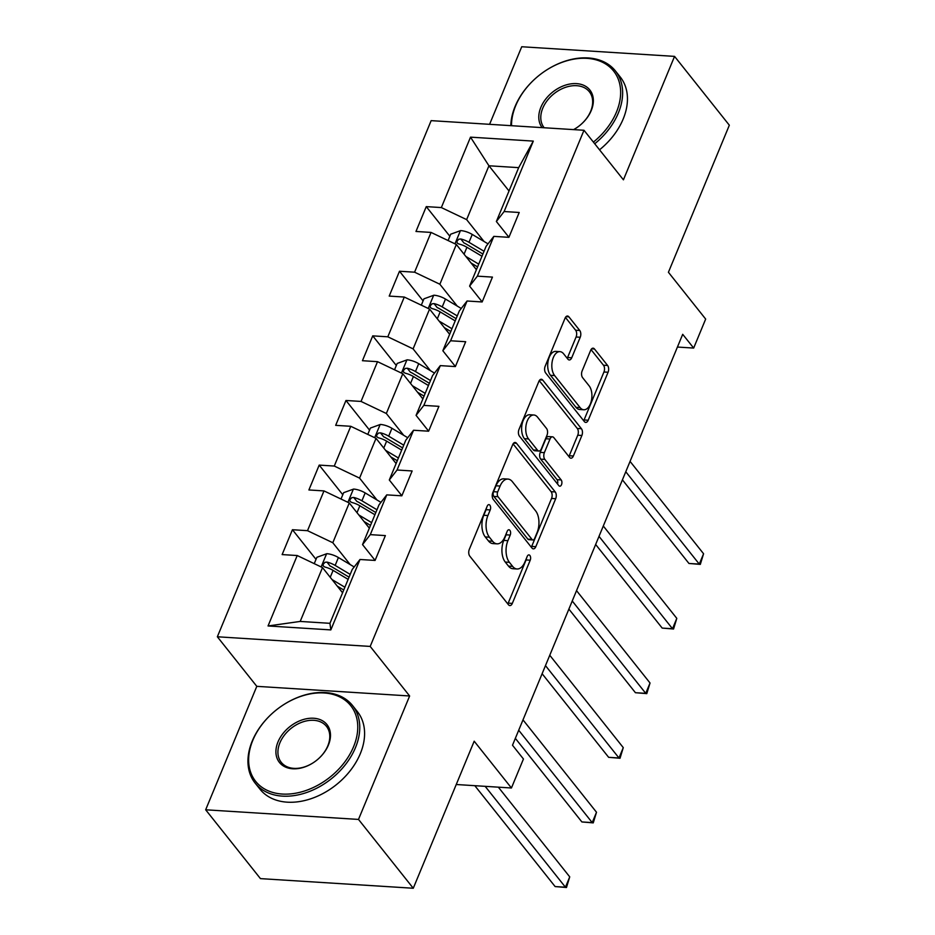 <?xml version="1.0" encoding="UTF-8"?>
<svg xmlns="http://www.w3.org/2000/svg" width="935" height="935" viewBox="0 0 935 935"><rect width="100%" height="100%" fill="white"/><g stroke="black" fill="none" stroke-linecap="round" stroke-linejoin="round"><path stroke-width="1.4" d="M489.893 505.204A3.424 1.905 93.6 0 0 488.923 504.631A3.424 1.905 93.6 0 0 487.205 506.162L469.312 549.359A4.885 2.723 93.6 0 0 469.779 556.126L508.488 604.77A4.885 2.723 93.6 0 0 509.867 605.588A4.885 2.723 93.6 0 0 512.322 603.402L530.215 560.205A3.424 1.905 93.6 0 0 529.888 555.472A3.424 1.905 93.6 0 0 528.929 554.899A3.424 1.905 93.6 0 0 527.211 556.418L524.897 562.017A15.65 8.707 93.6 0 1 517.032 568.983A15.65 8.707 93.6 0 1 512.625 566.376L509.4 562.321A15.65 8.707 93.6 0 1 507.904 540.664L510.218 535.077A3.424 1.905 93.6 0 0 509.891 530.332A3.424 1.905 93.6 0 0 508.932 529.771A3.424 1.905 93.6 0 0 507.202 531.29L504.888 536.877A15.65 8.707 93.6 0 1 497.023 543.843A15.65 8.707 93.6 0 1 492.616 541.248L489.391 537.193A15.65 8.707 93.6 0 1 487.906 515.536L490.22 509.937A3.424 1.905 93.6 0 0 489.893 505.204M580.226 337.255A4.885 2.723 93.6 0 0 579.758 330.487L568.889 316.836A4.885 2.723 93.6 0 0 567.522 316.03A4.885 2.723 93.6 0 0 565.056 318.204L545.187 366.181A4.885 2.723 93.6 0 0 545.654 372.948L584.363 421.591A4.885 2.723 93.6 0 0 585.742 422.41A4.885 2.723 93.6 0 0 588.197 420.236L608.077 372.247A4.885 2.723 93.6 0 0 607.61 365.48L594.485 349A4.885 2.723 93.6 0 0 593.106 348.182A4.885 2.723 93.6 0 0 590.651 350.356L582.143 370.891A4.885 2.723 93.6 0 0 582.61 377.658L589.12 385.839A13.078 7.27 93.6 0 1 591.376 400.706A13.078 7.27 93.6 0 1 583.791 409.764A13.078 7.27 93.6 0 1 580.109 407.59L554.619 375.566A13.078 7.27 93.6 0 1 552.363 360.7A13.078 7.27 93.6 0 1 559.948 351.642A13.078 7.27 93.6 0 1 563.63 353.816L567.884 359.157A4.885 2.723 93.6 0 0 569.263 359.963A4.885 2.723 93.6 0 0 571.717 357.789L580.226 337.255L576.089 336.997A4.885 2.723 93.6 0 0 575.621 330.23L565.441 317.433M358.502 819.422L409.635 695.979L256.798 686.337L205.665 809.792L358.502 819.422L413.27 888.25L474.185 741.198L511.433 787.995L523.448 758.998L512.497 745.23L682.702 334.309L693.665 348.065L705.668 319.069L668.42 272.272L729.335 125.208L674.556 56.38L521.73 46.75L489.589 124.32M409.635 695.979L370.19 646.424L583.989 130.269L623.423 179.824L674.556 56.38M516.517 443.295A4.885 2.723 93.6 0 0 515.138 442.477A4.885 2.723 93.6 0 0 512.684 444.663L492.803 492.64A4.885 2.723 93.6 0 0 493.271 499.407L531.98 548.05A4.885 2.723 93.6 0 0 533.359 548.857A4.885 2.723 93.6 0 0 535.813 546.683L555.694 498.706A4.885 2.723 93.6 0 0 555.226 491.939L516.517 443.295L513.666 443.12M518.995 429.41L538.864 381.433A4.885 2.723 93.6 0 1 541.33 379.259A4.885 2.723 93.6 0 1 542.709 380.066L581.418 428.709A4.885 2.723 93.6 0 1 581.886 435.476L573.377 456.011A4.885 2.723 93.6 0 1 570.923 458.185A4.885 2.723 93.6 0 1 569.544 457.379L553.847 437.65A4.885 2.723 93.6 0 0 552.468 436.832A4.885 2.723 93.6 0 0 550.002 439.018L544.369 452.633A4.885 2.723 93.6 0 0 544.836 459.401L561.175 479.935A3.424 1.905 93.6 0 1 561.771 483.827A3.424 1.905 93.6 0 1 559.784 486.2A3.424 1.905 93.6 0 1 558.814 485.627L519.463 436.177A4.885 2.723 93.6 0 1 518.995 429.41M413.27 888.25L260.444 878.619L205.665 809.792M370.19 646.424L217.352 636.782L431.152 120.638L583.989 130.269M449.852 236.251L426.267 206.623L415.97 231.471L431.047 232.418L414.579 272.19L399.502 271.243L389.205 296.091L404.282 297.049L387.815 336.81L372.738 335.864L362.441 360.711L377.518 361.67L361.039 401.431L345.962 400.484L335.677 425.343L350.754 426.29L334.274 466.051L319.197 465.104L308.901 489.963L323.977 490.91L307.51 530.683L292.433 529.724L282.136 554.584L297.213 555.53L268.041 625.959L330.826 629.909L329.938 623.318L352.238 569.462L359.998 559.492L375.075 560.439L385.372 535.591L370.295 534.633L362.535 544.602L379.014 504.842L386.763 494.872L401.84 495.819L412.136 470.959L397.059 470.013L389.299 479.982L405.778 440.221L413.539 430.252L428.616 431.199L438.912 406.339L423.835 405.393L416.075 415.362L432.543 375.601L440.303 365.62L455.38 366.578L465.677 341.719L450.6 340.772L442.839 350.742L459.307 310.969L467.068 301L482.144 301.958L492.441 277.099L477.364 276.152L469.604 286.122L486.083 246.349L493.832 236.38L508.909 237.326L519.206 212.479L504.129 211.532L496.368 221.501L518.68 167.645L488.935 165.775L466.635 219.62L484.003 241.44M426.267 206.623L441.343 207.57L470.515 137.153L533.301 141.103L504.129 211.532M493.832 236.38L477.364 276.152M467.068 301L450.6 340.772M440.303 365.62L423.835 405.393M413.539 430.252L397.059 470.013M386.763 494.872L370.295 534.633M359.998 559.492L330.826 629.909M457.238 306.072L439.871 284.24L456.338 244.479L476.406 269.701M482.168 301.9L469.604 286.122M456.338 244.479L431.047 232.418M439.871 284.24L414.579 272.19M430.462 370.692L413.095 348.872L429.574 309.099L449.642 334.321M455.403 366.52L442.839 350.742M429.574 309.099L404.282 297.049M413.095 348.872L387.815 336.81M403.698 435.313L386.33 413.492L402.798 373.719L422.877 398.941M428.639 431.152L416.075 415.362M402.798 373.719L377.518 361.67M386.33 413.492L361.039 401.431M376.934 499.933L359.566 478.112L376.034 438.34L396.113 463.561M401.863 495.772L389.299 479.982M376.034 438.34L350.754 426.29M359.566 478.112L334.274 466.051M350.169 564.553L332.802 542.732L349.269 502.96L369.337 528.182M375.099 560.392L362.535 544.602M349.269 502.96L323.977 490.91M332.802 542.732L307.51 530.683M268.041 625.959L300.193 621.436L322.505 567.592L342.572 592.802M322.505 567.592L297.213 555.53M256.798 686.337L217.352 636.782M677.431 347.049L693.665 348.065M456.245 784.512L511.433 787.995M300.193 621.436L329.938 623.318M509.014 190.985L488.935 165.775L470.515 137.153M508.932 237.28L496.368 221.501M533.301 141.103L518.68 167.645M466.635 219.62L441.343 207.57M342.596 592.755L337.348 586.163M316.018 559.364L292.433 529.724M369.36 528.135L364.112 521.543M342.783 494.744L319.197 465.104M396.124 463.515L390.888 456.923M369.547 430.123L345.962 400.484M422.9 398.894L417.653 392.303M396.323 365.503L372.738 335.864M449.665 334.274L444.417 327.682M423.087 300.871L399.502 271.243M476.429 269.642L471.182 263.062M486.481 507.904A3.424 1.905 93.6 0 1 486.083 509.68L483.769 515.267A15.65 8.707 93.6 0 0 485.265 536.935L489.391 537.193M497.023 543.843L492.897 543.586A15.65 8.707 93.6 0 1 488.491 540.979L485.265 536.935M517.032 568.983L512.894 568.714A15.65 8.707 93.6 0 1 508.488 566.119L505.262 562.064A15.65 8.707 93.6 0 1 503.766 540.407L506.092 534.808A3.424 1.905 93.6 0 0 506.478 533.043M507.81 603.917A4.885 2.723 93.6 0 0 508.196 603.145L526.089 559.948A3.424 1.905 93.6 0 0 526.487 558.172M531.302 547.197A4.885 2.723 93.6 0 0 531.688 546.426L551.557 498.449A4.885 2.723 93.6 0 0 551.101 491.681L513.07 443.891M497.665 491.95A3.424 1.905 93.6 0 0 497.993 496.684L531.98 539.39A3.424 1.905 93.6 0 0 532.938 539.951A3.424 1.905 93.6 0 0 534.656 538.431L537.099 532.529A15.65 8.707 93.6 0 0 535.615 510.872L512.38 481.689A15.65 8.707 93.6 0 0 507.974 479.082A15.65 8.707 93.6 0 0 500.108 486.048L497.665 491.95L493.54 491.693A3.424 1.905 93.6 0 0 493.867 496.427L497.993 496.684M532.938 539.951L528.813 539.694A3.424 1.905 93.6 0 1 527.843 539.121L493.867 496.427M507.974 479.082L503.848 478.825A15.65 8.707 93.6 0 0 495.982 485.791L500.108 486.048M493.54 491.693L495.982 485.791M539.261 380.662L577.281 428.452L581.418 428.709M568.866 456.514A4.885 2.723 93.6 0 0 569.251 455.754L577.748 435.219A4.885 2.723 93.6 0 0 577.281 428.452M552.468 436.832L548.331 436.575A4.885 2.723 93.6 0 0 545.876 438.749L540.231 452.376A4.885 2.723 93.6 0 0 540.699 459.143L557.05 479.678L561.175 479.935M557.517 484.003A3.424 1.905 93.6 0 0 557.05 479.678M537.555 417.174A13.078 7.27 93.6 0 0 533.873 415A13.078 7.27 93.6 0 0 526.288 424.058A13.078 7.27 93.6 0 0 528.544 438.936L537.52 450.214A4.885 2.723 93.6 0 0 538.899 451.032A4.885 2.723 93.6 0 0 541.353 448.847L546.998 435.231A4.885 2.723 93.6 0 0 546.531 428.464L537.555 417.174M533.873 415L529.736 414.743A13.078 7.27 93.6 0 0 522.151 423.8A13.078 7.27 93.6 0 0 524.406 438.667L528.544 438.936M538.899 451.032L534.762 450.763A4.885 2.723 93.6 0 1 533.394 449.957L524.406 438.667M567.194 358.292A4.885 2.723 93.6 0 0 567.58 357.532L576.089 336.997M559.948 351.642L555.822 351.385A13.078 7.27 93.6 0 0 548.237 360.442A13.078 7.27 93.6 0 0 550.493 375.309L554.619 375.566M583.791 409.764L579.665 409.507A13.078 7.27 93.6 0 1 575.983 407.333L550.493 375.309M583.685 420.738A4.885 2.723 93.6 0 0 584.071 419.967L603.94 371.99A4.885 2.723 93.6 0 0 603.472 365.223L591.037 349.596M337.231 586.105L343.741 589.985M332.042 579.571L344.886 587.238M314.242 563.653L316.871 557.307L326.853 553.684A13.195 5.75 22.5 0 1 338.412 557.54L354.19 566.961M474.828 785.692L555.121 886.567L565.441 887.221L569.731 876.866L498.355 787.176M350.204 574.394L335.151 565.418A13.195 5.75 -157.5 0 0 326.958 562.099L324.994 562.297L323.101 564.366L323.218 565.944L324.901 567.066A13.195 5.75 22.5 0 1 333.094 570.385L348.136 579.361M326.958 562.099L330.102 566.061A6.72 2.934 22.5 0 1 332.229 567.101L349.059 577.14M485.16 786.335L565.441 887.221L566.481 887.502L555.121 886.567M569.731 876.866L566.481 887.502M252.801 740.333A60.763 43.01 -38.5 0 0 282.265 794.049A60.763 43.01 -38.5 0 0 353.594 746.691A60.763 43.01 -38.5 0 0 324.129 692.975A60.763 43.01 -38.5 0 0 252.801 740.333M355.487 747.591A62.259 44.062 141.5 0 1 307.194 792.319A62.259 44.062 141.5 0 1 255.138 783.109A62.259 44.062 141.5 0 1 252.228 741.081A62.259 44.062 141.5 0 1 300.521 696.365A62.259 44.062 141.5 0 1 352.577 705.574A62.259 44.062 141.5 0 1 355.487 747.591M277.999 741.922A30.387 21.505 141.5 0 1 313.669 718.244A30.387 21.505 141.5 0 1 328.395 745.101A30.387 21.505 141.5 0 1 292.737 768.78A30.387 21.505 141.5 0 1 277.999 741.922M327.811 745.849A28.891 20.441 -38.5 0 0 326.455 726.355A28.891 20.441 -38.5 0 0 302.309 722.077A28.891 20.441 -38.5 0 0 279.904 742.834A28.891 20.441 -38.5 0 0 281.248 762.329A28.891 20.441 -38.5 0 0 305.406 766.606A28.891 20.441 -38.5 0 0 327.811 745.849M352.577 705.574L357.392 711.628A62.259 44.062 141.5 0 1 360.314 753.657A62.259 44.062 141.5 0 1 312.009 798.373A62.259 44.062 141.5 0 1 259.965 789.163L255.138 783.109M593.398 142.097A60.763 43.01 -38.5 0 0 616.469 112.071A60.763 43.01 -38.5 0 0 587.005 58.356A60.763 43.01 -38.5 0 0 515.676 105.713A60.763 43.01 -38.5 0 0 511.503 125.699M510.826 125.664A62.259 44.062 141.5 0 1 515.091 106.461A62.259 44.062 141.5 0 1 563.396 61.745A62.259 44.062 141.5 0 1 615.44 70.955A62.259 44.062 141.5 0 1 618.362 112.971A62.259 44.062 141.5 0 1 594.718 143.756M542.16 127.639A30.387 21.505 141.5 0 1 540.874 107.303A30.387 21.505 141.5 0 1 576.533 83.624A30.387 21.505 141.5 0 1 591.271 110.482A30.387 21.505 141.5 0 1 573.634 129.626M573.564 129.614A28.891 20.441 -38.5 0 0 590.686 111.23A28.891 20.441 -38.5 0 0 589.331 91.735A28.891 20.441 -38.5 0 0 565.184 87.458A28.891 20.441 -38.5 0 0 542.767 108.203A28.891 20.441 -38.5 0 0 544.123 127.709A28.891 20.441 -38.5 0 0 544.17 127.768M615.44 70.955L620.256 77.009A62.259 44.062 141.5 0 1 623.178 119.025A62.259 44.062 141.5 0 1 599.534 149.81M363.995 521.473L370.505 525.365M358.806 514.951L371.651 522.618M341.006 499.033L343.636 492.687L353.617 489.063A13.195 5.75 22.5 0 1 365.176 492.92L380.954 502.34M515.349 738.346L581.886 821.947L592.217 822.601L596.507 812.246L522.992 719.88M376.969 509.774L361.915 500.798A13.195 5.75 -157.5 0 0 353.722 497.467L351.759 497.677L349.865 499.746L349.994 501.324L351.665 502.446A13.195 5.75 22.5 0 1 359.858 505.765L374.912 514.741M353.722 497.467L356.878 501.429A6.72 2.934 22.5 0 1 358.993 502.469L375.823 512.52M518.703 730.235L592.217 822.601L593.246 822.882L581.886 821.947M596.507 812.246L593.246 822.882M390.772 456.853L397.281 460.733M385.571 450.331L398.415 457.986M367.782 434.401L370.4 428.066L380.381 424.443A13.195 5.75 22.5 0 1 391.952 428.3L407.73 437.709M542.113 673.714L608.65 757.327L618.982 757.981L623.271 747.626L549.757 655.26M403.733 445.153L388.691 436.177A13.195 5.75 -157.5 0 0 380.487 432.847L378.523 433.045L376.63 435.126L376.758 436.703L378.43 437.825A13.195 5.75 22.5 0 1 386.634 441.145L401.676 450.121M380.487 432.847L383.642 436.809A6.72 2.934 22.5 0 1 385.758 437.849L402.599 447.9M545.467 665.615L618.982 757.981L620.022 758.262L608.65 757.327M623.271 747.626L620.022 758.262M417.536 392.233L424.046 396.113M412.347 385.711L425.18 393.366M394.547 369.781L397.176 363.446L407.146 359.823A13.195 5.75 22.5 0 1 418.716 363.68L434.494 373.088M568.877 609.094L635.426 692.706L645.746 693.361L650.035 683.006L576.533 590.639M430.497 380.522L415.456 371.546A13.195 5.75 -157.5 0 0 407.251 368.226L405.287 368.425L403.406 370.505L403.523 372.072L405.194 373.194A13.195 5.75 22.5 0 1 413.399 376.524L428.44 385.5M407.251 368.226L410.407 372.188A6.72 2.934 22.5 0 1 412.522 373.229L429.364 383.28M572.243 600.995L645.746 693.361L646.786 693.63L635.426 692.706M650.035 683.006L646.786 693.63M444.3 327.612L450.81 331.493M439.111 321.091L451.956 328.746M421.311 305.161L423.941 298.826L433.922 295.203A13.195 5.75 22.5 0 1 445.481 299.06L461.259 308.468M595.653 544.474L662.19 628.086L672.51 628.741L676.8 618.374L603.297 526.008M457.273 315.901L442.22 306.925A13.195 5.75 -157.5 0 0 434.027 303.606L432.063 303.805L430.17 305.874L430.287 307.451L431.97 308.573A13.195 5.75 22.5 0 1 440.163 311.904L455.205 320.88M434.027 303.606L437.171 307.568A6.72 2.934 22.5 0 1 439.298 308.608L456.128 318.648M599.008 536.363L672.51 628.741L673.551 629.01L662.19 628.086M676.8 618.374L673.551 629.01M471.065 262.992L477.575 266.872M465.875 256.459L478.72 264.126M448.075 240.54L450.705 234.194L460.686 230.583A13.195 5.75 22.5 0 1 472.245 234.44L488.023 243.848M622.418 479.854L688.955 563.466L699.287 564.109L703.576 553.754L630.061 461.387M484.038 251.281L468.984 242.305A13.195 5.75 -157.5 0 0 460.791 238.986L458.828 239.185L456.934 241.253L457.227 243.088L458.734 243.953A13.195 5.75 22.5 0 1 466.927 247.272L481.981 256.248M460.791 238.986L463.947 242.948A6.72 2.934 22.5 0 1 466.062 243.988L482.892 254.028M625.772 471.743L699.287 564.109L700.315 564.389L688.955 563.466M703.576 553.754L700.315 564.389M483.769 515.267L487.906 515.536M488.491 540.979L492.616 541.248M506.092 534.808L510.218 535.077M503.766 540.407L507.904 540.664M505.262 562.064L509.4 562.321M508.488 566.119L512.625 566.376M526.089 559.948L530.215 560.205M508.196 603.145L512.322 603.402M486.083 509.68L490.22 509.937M551.101 491.681L555.226 491.939M551.557 498.449L555.694 498.706M531.688 546.426L535.813 546.683M527.843 539.121L531.98 539.39M539.857 379.891L542.709 380.066M577.748 435.219L581.886 435.476M569.251 455.754L573.377 456.011M545.876 438.749L550.002 439.018M540.231 452.376L544.369 452.633M540.699 459.143L544.836 459.401M533.394 449.957L537.52 450.214M567.58 357.532L571.717 357.789M575.983 407.333L580.109 407.59M591.645 348.813L594.485 349M603.472 365.223L607.61 365.48M603.94 371.99L608.077 372.247M584.071 419.967L588.197 420.236M566.049 316.661L568.889 316.836M575.621 330.23L579.758 330.487M326.595 553.777L321.149 566.937M333.094 570.385L330.23 577.304M338.412 557.54L335.151 565.418M353.36 489.157L347.913 502.317M359.858 505.765L356.995 512.672M365.176 492.92L361.915 500.798M380.136 424.537L374.678 437.697M386.634 441.145L383.771 448.052M391.952 428.3L388.691 436.177M406.9 359.917L401.442 373.077M413.399 376.524L410.535 383.432M418.716 363.68L415.456 371.546M433.665 295.285L428.218 308.457M440.163 311.904L437.3 318.812M445.481 299.06L442.22 306.925M460.429 230.665L454.983 243.825M466.927 247.272L464.064 254.191M472.245 234.44L468.984 242.305"/></g></svg>
